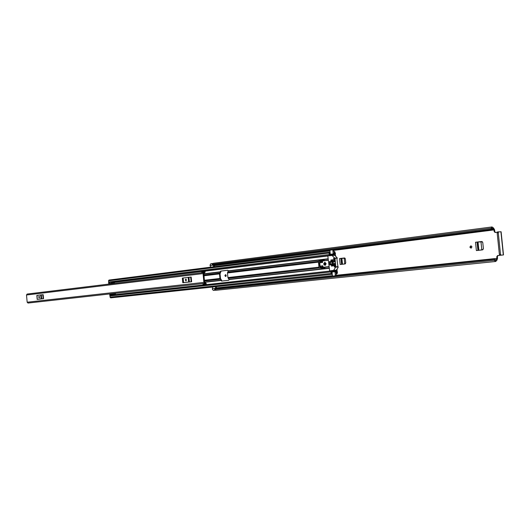 <?xml version="1.0" encoding="UTF-8"?>
<svg xmlns="http://www.w3.org/2000/svg" width="530" height="530" viewBox="0 0 530 530"><rect width="100%" height="100%" fill="white"/><g stroke="black" fill="none" stroke-linecap="round" stroke-linejoin="round"><path stroke-width="0.79" d="M477.921 250.398L477.066 242.097L481.883 241.528M225.82 274.739L225.495 275.627L225.939 276.402M498.127 255.526L503.5 254.93L497.597 255.559L498.127 255.526L497.365 256.52L497.551 258.329L496.915 260.243L495.709 261.482L494.358 260.31L214.577 289.4L214.584 288.611L494.324 259.302L494.358 260.31M497.206 232.246L495.139 232.498L494.271 231.696L494.801 231.683L494.616 229.881L493.589 228.046L492.059 226.946L213.391 263.277L212.159 264.337L491.052 228.231L492.059 226.946M494.801 231.683L495.464 232.465M471.143 245.86L470.395 247.093L471.25 248.1M341.545 264.344L340.956 258.415L344.639 257.977M469.852 247.119L470.978 248.153L471.992 246.867L470.865 245.834L469.852 247.119M224.872 275.673L225.634 276.521L226.257 275.507L225.502 274.659L224.872 275.673M344.414 257.971L345.348 258.865L345.745 262.853L345.003 263.947L340.174 264.503L339.578 258.547L344.513 257.964M481.598 241.521L482.77 242.515L483.4 248.643L482.459 249.882L476.377 250.571L475.523 242.25L481.796 241.514M491.052 228.231L491.383 229.351L492.204 228.125L493.708 229.218L494.271 231.696M497.365 256.52L496.835 256.56L496.789 259.071L495.583 260.303L494.324 259.302M496.835 256.56L497.597 255.559M210.847 263.761L212.802 263.509M210.668 267.166L210.006 265.119L210.854 263.801M213.789 266.776L213.199 265.113M213.411 290.4L215.584 290.215M213.318 290.413L212.325 289.221L212.596 287.022L215.723 286.69L216.339 286.962L216.127 288.353M495.709 261.482L216.101 290.268L214.577 289.4M491.224 229.232L212.318 265.113L212.159 264.337M212.318 265.113L491.277 229.298M494.364 259.236L214.584 288.611M497.451 231.954L498.578 231.815L498.279 232.736L497.153 232.882L497.451 231.954L501.108 231.756L503.5 254.93M498.279 232.736L500.492 254.215L500.996 255.096M499.869 255.221L499.366 254.334L500.492 254.215M497.153 232.882L499.366 254.334M213.848 265.026L214.365 266.497L213.961 266.749M215.465 288.426L215.723 286.69M477.066 242.097L475.523 242.25M477.146 242.091L480.988 241.859L481.803 249.802L480.988 241.859M481.141 241.846L482.393 241.773M483.055 249.603L479.471 250.22M482.996 249.65L480.597 250.094M340.956 258.415L339.578 258.547M341.035 258.408L344.189 258.229L344.745 263.847L344.189 258.229L344.818 258.183L341.91 258.355L342.499 264.238M344.315 258.223L345.023 258.183M345.454 263.728L344.871 263.821L345.394 263.788M345.375 263.788L343.003 264.178M345.361 263.808L344.069 264.059M205.521 283.735L205.792 284.405L203.235 284.683L202.964 284.02L205.521 283.735L205.031 283.345L28.004 303.054L27.169 302.219L26.507 294.998L27.136 294.051L204.017 272.486L204.534 271.34L205.143 271.665L205.011 272.36L203.706 273.427M204.765 283.424L203.898 282.391L203.056 273.593L203.672 272.453M37.067 295.376L37.226 299.364L36.861 295.409L40.697 294.938L43.182 294.693L43.546 298.668L37.179 299.397L36.861 295.442M191.641 281.748L182.797 282.755L182.346 278.104L188.163 277.362L191.191 277.051L191.641 281.748L191.118 281.801L190.674 277.11M205.792 284.405L206.329 283.994L206.064 283.325L204.527 282.344L203.871 273.407M204.699 283.424L202.149 283.709M201.102 272.784L203.56 272.48M201.665 272.698L201.983 271.651L204.534 271.34M202.964 284.02L202.645 283.656M38.047 299.298L42.665 298.774M39.306 297.853L39.187 296.383L38.816 296.429L38.942 297.9L39.306 297.853M39.333 296.416L39.419 297.82M43.546 298.668L43.135 298.715L42.771 294.733M41.313 294.879L41.684 298.854L43.135 298.715M41.684 298.854L41.068 298.92L40.697 294.938M37.431 299.337L41.068 298.92M36.861 295.409L37.179 299.397M184.003 282.616L190.416 281.887M186.189 280.84L186.043 279.105L185.526 279.164L185.679 280.893L186.189 280.84M186.182 279.111L186.176 280.84M188.945 277.276L189.395 281.967L191.118 281.801M189.395 281.967L188.614 282.046L188.163 277.362M183.122 277.959L183.565 282.629L188.614 282.046M183.565 282.629L183.201 282.675L182.757 278.011M182.592 278.071L183.201 282.675M219.95 278.475L219.513 273.924L220.626 271.108L227.794 270.234L228.258 270.843L227.476 272.976L227.92 277.568L229.099 279.555L228.761 280.264L221.58 281.066L219.95 278.475L204.328 280.264M221.143 280.575L221.653 280.41L220.48 278.435L220.043 273.884L220.825 271.771L220.288 271.685M186.235 280.827L186.07 279.138M115.467 293.342L115.533 294.528L113.148 294.369L112.585 295.197L109.889 295.495L109.796 294.501L110.379 293.964L112.996 293.68M112.844 294.938L115.533 294.528M332.449 276.156L335.371 275.732L334.973 271.711L336.59 270.492L336.616 269.83M336.186 275.766L336.159 273.175L336.994 273.798L337.424 272.844L337.279 271.34L336.537 271.406L337.173 270.287L337.06 269.167M221.666 280.529L222.01 281.013M335.205 255.573L335.046 254.923L333.754 254.221L330.548 254.678L330.269 254.294L333.211 253.93L333.489 254.314M114.467 283.113L114.394 282.384L111.83 282.702M227.927 270.247L221.156 271.069L220.811 271.651M335.762 256.116L334.96 254.055L333.728 253.347L334.874 252.485L335.046 254.022L335.556 253.996L335.046 254.062M321.948 266.815L323.035 266.689M322.538 261.668L321.452 261.8M322.545 261.701L321.452 261.827M332.25 271.612L331.402 270.982L330.972 271.936L331.118 273.427L331.747 274.295L332.204 273.805L332.429 276.037M334.973 271.711L332.025 272.029L332.065 272.394L331.495 271.857L331.628 273.387L332.105 272.811L332.204 273.805M332.025 272.029L332.217 271.612L335.092 271.32M332.813 249.736L329.872 250.292L330.097 252.525L329.514 252.101L329.097 253.035L329.243 254.526L329.892 255.407L330.548 254.678M333.489 249.65L334.092 252.333L334.761 251.611L335.556 253.996M330.097 252.525L330.19 253.519L329.607 253.009L329.753 254.499L330.236 253.93L330.269 254.294M115.507 293.746L113.069 293.666L112.486 294.203L112.585 295.197M114.513 283.166L108.769 283.504L109.478 283.941L112.161 283.61M111.909 282.788L114.341 282.483L112.082 282.907M336.769 271.38L336.901 272.923L335.603 272.221L336.55 271.386M332.807 249.915L333.211 253.93M108.809 282.497L108.517 280.827L108.981 280.065L329.514 252.101M331.747 274.295L110.684 297.86L110.048 297.178L110.035 295.475M212.596 287.048L112.89 297.621M112.135 283.616L109.478 283.941M108.769 283.504L108.537 282.735L111.36 282.179L112.075 282.914M111.22 282.397L111.452 283.172M108.537 282.735L111.36 282.179M109.796 294.501L112.486 294.203M112.406 294.998L109.71 295.296M330.19 253.519L330.236 253.93M332.065 272.394L332.105 272.811M319.736 262.794L319.192 262.86L319.524 266.192L320.06 266.133M329.806 264.967L330.521 264.881L330.19 261.509L329.468 261.595L329.806 264.967M324.579 263.933L325.4 264.775L326.096 263.761L325.281 262.92L324.579 263.933M325.738 264.649L325.274 263.894L325.632 262.999M323.585 264.026L324.983 265.457L326.162 263.728L324.777 262.297L323.585 264.026M325.009 262.31L324.049 264L325.208 265.417M333.887 261.986L334.543 261.913L334.238 258.819L333.695 258.282L333.887 261.986L334.543 261.946M331.932 255.381L335.026 258.395L335.861 266.828L333.648 270.346L329.647 270.903L327.865 256.281L328.149 255.851L334.721 255.228L331.965 255.381M335.026 258.395L337.272 257.984L334.721 255.228M334.702 263.536L334.046 263.582L334.39 267.067L335.006 266.59L334.702 263.503L334.185 263.364L334.589 263.337M329.633 270.903L336.192 270.28L338.06 267.67L336.914 258.958L337.232 258.262M331.541 260.091L330.886 260.131L331.104 262.317L331.753 262.237L331.541 260.051L331.031 259.912L331.435 259.885M331.919 263.86L331.257 263.9L331.475 266.087L332.131 266.014L331.912 263.827L331.402 263.682L331.8 263.655M332.853 259.932L332.191 259.972L332.787 265.934L333.443 265.861L332.847 259.899L332.337 259.753L332.747 259.733M323.095 267.312L321.982 267.153L321.862 265.974L322.956 265.848M321.524 262.582L321.418 261.469L322.478 261.052M328.892 266.663L325.056 267.1L324.671 268.246L323.565 268.319M320.769 267.981L320.087 268.054M322.777 259.852L323.856 259.773L324.307 260.753M328.262 260.283L323.267 260.879L322.697 259.839L319.55 260.926L320.246 267.988L323.512 268.332L323.896 267.18L328.892 266.61M318.563 261.827L318.497 261.144L319.55 260.926M318.497 261.144L319.179 268.074L320.246 267.988M319.179 268.074L319.113 267.425M323.121 267.564L322.949 265.795L320.703 266.053L320.816 267.233L323.121 267.564M322.439 260.68L320.252 261.535L320.372 262.714L322.618 262.449L322.439 260.68M321.418 261.469L320.252 261.535M321.982 267.153L320.816 267.233M321.862 265.974L320.703 266.053M494.086 229.894L333.88 250.372M329.932 250.875L214.08 265.689M497.021 258.368L336.325 275.282M332.389 275.699L216.194 287.929M213.219 265.152L210.099 265.556M496.226 259.587L494.808 259.74M493.046 228.761L491.548 228.953M493.615 229.225L333.602 249.769M213.895 265.152L329.872 250.259L213.895 265.146M493.708 229.218L333.608 249.782M500.923 231.749L503.315 254.937M214.657 288.532L212.331 288.777M477.709 242.064L478.557 250.326M478.882 250.286L478.033 242.044M341.625 258.375L342.208 264.271M203.898 282.391L27.169 302.219M203.056 273.593L26.507 294.998M201.844 272.347L204.401 272.036M38.816 296.429L39.273 296.389M185.526 279.164L186.162 279.118M219.513 273.924L203.898 275.779M221.129 280.45L204.527 282.311M336.669 270.327L112.85 294.872M329.064 268.339L229.099 279.555M220.294 271.81L203.706 273.811M328.11 258.766L228.258 270.843M335.152 255.076L333.304 255.308M327.951 255.964L111.79 282.656M221.043 280.231L204.5 282.092M220.248 279.244L204.401 281.039M220.255 272.036L203.725 274.036M219.659 273.129L203.825 275.024M318.477 262.151L227.476 272.976M318.974 267.16L227.92 277.568M329.037 268.087L229.013 279.33M328.918 266.901L324.916 267.358M319.113 268.014L228.211 278.336M328.136 259.018L228.218 271.075M328.249 260.131L324.247 260.608M318.411 261.303L227.615 272.175M336.596 273.573L336.206 273.613M334.443 251.889L334.052 251.935M115.46 294.441L112.877 294.726M331.118 273.427L110.048 297.178M330.972 271.936L109.935 295.985M336.126 270.803L331.846 271.267M336.457 270.499L331.614 271.029L336.464 270.499M329.097 253.035L108.517 280.827M329.243 254.526L108.63 282.02M334.529 254.678L330.163 255.215M333.436 254.307L330.601 254.665M334.933 254.93L111.678 282.53M335.046 254.923L111.684 282.536M111.651 283.391L108.968 283.722M109.955 294.256L112.645 293.958M220.626 271.108L221.156 271.069M332.177 255.467L334.94 255.321M336.411 270.141L333.648 270.346M333.43 270.485L336.192 270.28M332.416 270.697L329.647 270.903M333.96 258.474L333.542 258.501M337.272 257.984L334.9 258.123M338.067 266.676L335.861 266.828M335.795 267.12L338.166 266.954M334.39 267.067L334.774 267.041M331.104 262.317L331.753 262.27M331.475 266.087L332.131 266.04M332.787 265.934L333.443 265.894M323.042 260.197L324.201 260.131M324.963 267.816L323.803 267.895M325.056 267.1L323.896 267.18M323.095 260.7L324.254 260.634M323.757 267.392L324.916 267.312M212.769 263.536L210.702 263.801M491.383 229.351L212.497 265.199M214.73 288.499L494.444 259.17M203.686 273.467L204.11 273.414M336.994 273.798L336.232 273.877M332.25 274.302L215.77 286.71M331.402 270.982L112.738 294.952M334.761 251.611L334.032 251.704M329.892 255.407L111.585 282.424M332.085 272.599L331.555 272.659L332.085 272.599M330.216 253.784L329.693 253.85M113.069 293.666L110.379 293.964M335.159 271.294L332.217 271.612M322.697 259.839L323.856 259.773M323.512 268.332L324.671 268.246M318.404 261.429L319.04 267.829"/></g></svg>
